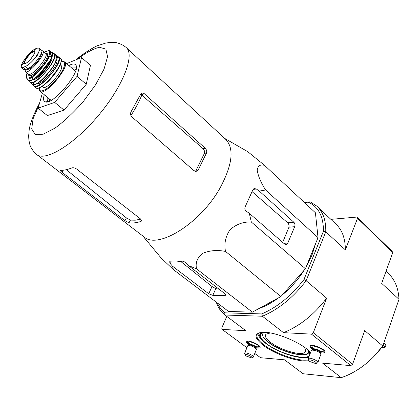 <?xml version="1.0" encoding="UTF-8"?>
<svg xmlns="http://www.w3.org/2000/svg" width="420" height="420" viewBox="0 0 420 420"><rect width="100%" height="100%" fill="white"/><g stroke="black" fill="none" stroke-linecap="round" stroke-linejoin="round"><path stroke-width="0.63" d="M383.859 342.935L386.043 344.804L385.208 347.225L383.019 345.361M381.497 347.75L385.208 347.225M249.312 213.308L251.323 222.012C243.542 221.603 236.45 224.159 230.044 229.682C225.424 236.728 223.918 243.978 225.535 251.444C217.182 249.764 209.47 250.441 202.398 253.465C197.169 257.933 195.221 263.067 196.565 268.863L188.507 265.592L185.477 262.232L182.564 261.146L175.702 262.059L169.533 261.791L170.289 263.639L172.52 266.207L173.402 269.63L228.596 311.483L252.362 312.133L280.917 296.531L305.424 268.748L318.024 237.605L315.42 212.777L264.542 165.354C260.321 164.189 257.859 165.795 257.166 170.179C258.169 176.179 260.983 182.784 265.608 189.987L259.292 191.1L256.342 188.984L254 188.543L252.872 189.824L245.306 206.504C244.482 208.352 244.818 209.916 246.304 211.208L249.312 213.308L284.623 244.057L286.335 244.508L287.8 243.059L294.672 226.711C295.239 224.968 294.961 223.477 293.832 222.238L259.292 191.1M270.333 332.955L266.06 334.168C264.422 336.021 265.907 338.746 270.522 342.342C280.408 350.18 302.08 356.391 305.209 352.096C306.285 350.816 305.707 348.989 303.471 346.605M330.881 219.356L356.811 217.072L392.018 251.223L392.789 252.472L357.536 218.295L345.34 249.842L325.773 231.798L323.431 231.257L303.97 279.542C291.464 295.759 277.384 307.214 261.723 313.919L224.774 312.832C221.529 310.264 219.056 306.973 217.35 302.957M356.811 217.072L357.536 218.295M254.788 353.472L260.558 357.719L284.545 359.819L303.051 373.742L341.255 377.675L346.043 375.879C360.176 369.794 372.43 359.84 382.788 346.022L364.686 330.598L352.58 364.25L350.794 365.615L311.467 334.131L283.484 332.656L262.4 316.229L224.999 315.021L245.805 330.671L222.138 329.427L221.734 328.036L226.821 316.391M352.58 364.25L313.304 332.682L311.467 334.131M246.944 347.697L222.138 329.427M373.228 357.2L382.788 346.022L399 299.329L381.68 283.353L392.789 252.472M304.584 202.681L310.17 201.815L304.353 202.466M303.97 279.542L306.127 280.702L325.773 231.798C326.02 220.427 323.032 211.869 316.817 206.126L310.17 201.815M261.723 313.919L262.4 316.229C278.633 309.388 293.207 297.544 306.127 280.702L326.644 298.184L313.304 332.682M310.511 352.737C303.366 343.03 272.213 330.32 260.951 332.425C253.712 334.026 254.51 338.342 263.329 345.371C275.32 354.653 300.038 362.995 308.91 360.549L309.74 361.51L315.714 363.568C319.221 362.964 308.364 358.139 308.91 360.544L308.359 359.431M255.838 347.729C257.948 348.243 259.313 348.243 259.922 347.729C262.306 345.86 248.546 339.392 246.766 341.549C246.241 342.153 246.792 343.077 248.42 344.316L249.407 344.983M320.271 352.643C322.555 353.099 324.025 353.02 324.686 352.401C327.338 350.107 312.128 343.366 310.144 345.949C309.593 346.61 310.081 347.56 311.608 348.794L313.026 349.766M341.255 377.675L322.613 363.148L350.794 365.615M308.448 202.251C318.538 206.939 323.536 216.61 323.431 231.257M315.599 243.6L311.976 255.161L306.143 266.973M304.248 270.081C298.184 279.557 290.887 287.831 282.356 294.898M278.806 297.685C272.108 302.652 265.456 306.285 258.841 308.59M317.284 206.561L335.806 223.986C342.174 229.871 345.35 238.492 345.34 249.842M224.774 312.832L224.999 315.021C220.92 311.803 218.017 307.514 216.305 302.164M326.644 298.184C314.034 314.685 299.644 326.177 283.484 332.656M399 299.329C398.423 288.094 394.769 279.358 388.043 273.121L386.038 271.236M259.103 332.803L257.628 333.721C255.486 336.273 257.591 339.995 263.939 344.888C275.641 353.955 299.764 362.119 308.532 359.782M173.402 269.63L161.07 257.927L158.823 255.224M196.565 268.863L252.362 312.133M225.535 251.444L280.917 296.531M251.323 222.012L305.424 268.748M265.608 189.987L318.024 237.605M247.816 151.715L264.542 165.354M172.52 266.207L208.735 293.764L212.803 295.349L225.031 295.412L225.766 295.223L225.02 293.811L188.507 265.592M66.602 63.614L81.527 57.529L90.436 65.357L86.258 84.257L64.05 110.108L47.35 115.558L38.136 108.129L42.383 93.167M129.003 222.841C132.368 223.288 136.248 222.857 140.648 221.55L141.514 220.516L140.453 218.904L76.708 169.097C74.891 167.879 73.253 167.486 71.794 167.911C67.546 169.622 63.882 170.431 60.79 170.326L60.543 170.352C60.165 170.572 60.648 171.213 61.997 172.268L124.955 220.689L129.003 222.841L130.41 220.117L126.404 217.891L66.302 169.701M130.41 220.117L135.245 220.196L140.753 219.161M130.904 115.568C135.608 108.323 139.246 101.498 141.818 95.088L202.981 148.633C204.377 150.061 204.85 151.646 204.398 153.395L196.103 170.252L198.245 169.874L206.54 152.969C207.008 151.216 206.556 149.62 205.186 148.181L143.777 93.282L141.887 93.03L140.7 94.19L131.182 111.542C130.153 113.5 130.379 115.285 131.864 116.891L194.066 170.735L196.865 171.145L198.245 169.874M141.818 95.088L141.424 94.747L144.485 93.791M143.677 236.654L144.076 236.959C157.815 249.659 200.424 223.519 220.169 187.798C232.565 164.519 234.386 148.339 225.629 139.256L126.383 47.717M282.665 242.356L288.965 227.183C289.301 225.488 288.866 224.018 287.669 222.779L252.194 191.72M212.803 295.349L215.817 288.645L212.006 286.524L180.742 261.461M215.817 288.645L218.983 289.144M81.527 57.529L77.049 76.346L54.684 102.407L38.136 108.129M54.684 102.407L64.05 110.108M77.049 76.346L86.258 84.257M49.67 99.152L49.518 101.147M76.01 69.568L74.072 70.061M47.15 97.083L47.192 100.123L48.673 101.488M76.198 68.675L75.621 67.904L71.6 67.93M44.341 94.778C43.003 98.81 43.328 101.173 45.323 101.871C52.857 105.441 81.039 71.678 75.941 65.189C74.87 63.457 72.508 63.578 68.854 65.557M312.165 345.44L310.937 345.886C310.443 346.49 310.889 347.351 312.27 348.464L313.288 349.183M320.429 352.023L324.156 351.75L323.746 350.038M317.924 362.381L320.975 354.039C319.016 351.692 316.066 350.385 312.123 350.107L311.262 350.779M316.197 363.379L317.788 362.749C319.51 361.331 309.54 356.906 308.285 358.528L308.17 359.048M248.383 341.182L247.496 341.502C247.028 342.053 247.532 342.888 249.002 344.012L249.627 344.442M256.058 347.193L259.455 347.12L259.24 345.812M253.376 356.879L256.457 349.277C254.688 347.109 251.984 345.839 248.341 345.466L247.658 345.991M251.785 357.735L253.255 357.179C254.803 356.029 245.789 351.797 244.661 353.147L244.703 353.887M246.099 355.981L251.407 357.872C254.341 357.425 244.839 352.968 245.175 354.953L246.099 355.981M23.084 67.436L25.352 66.449C27.631 65.52 30.271 63.42 33.275 60.144L37.506 55.115L39.375 50.416L39.086 48.116L36.86 48.174L34.566 49.229C32.529 50.4 30.109 52.621 27.316 55.892C24.386 59.467 22.375 62.648 21.284 65.431L21 66.801L21.31 67.688L23.084 67.436L25.646 69.568L27.925 68.591C33.411 66.581 44.368 51.639 41.47 50.159L39.128 48.153M23.683 69.652L25.646 69.568M21.656 64.512L21.284 65.431M26.89 69.032L27.185 69.416M41.265 53.529C42.053 55.839 35.7 64.848 30.907 68.187L27.584 69.605M25.058 69.778L25.442 71.615C28.56 74.97 46.788 53.13 42.772 50.852L41.774 50.626M42.987 87.077L43.04 87.118C46.61 90.883 65.546 68.192 61.047 65.546L60.26 64.869M31.915 57.545L30.104 59.703M268.658 342.221C281.946 352.858 311.729 359.41 308.159 350.506M263.886 332.535C261.177 334.556 262.694 337.811 268.433 342.31C281.71 352.931 311.477 359.63 308.448 350.91M265.377 332.336L264.647 332.414C258.31 333.816 258.977 337.591 266.642 343.739C280.917 355.12 312.884 362.324 309.467 352.937L307.498 349.697M263.419 332.278C260.594 332.887 259.413 334.22 259.87 336.278C260.442 338.431 262.574 340.909 266.264 343.712C276.538 351.692 297.481 358.974 306.017 357.404L309.188 356.181M310.128 353.729L308.968 351.052M308.721 356.517L309.094 356.428M258.815 332.934L258.904 334.194L259.87 336.278C260.484 338.494 262.637 341.003 266.322 343.796C272.239 347.996 279.31 351.561 287.543 354.485L297.166 357L306.017 357.404M307.718 356.753L309.057 356.522M258.578 333.05L259.949 336.572M307.219 356.942L308.989 356.706M258.337 333.186L260.127 337.06M305.03 357.53L308.752 357.31M257.843 333.532C258.038 335.281 259.35 337.312 261.781 339.633M38.882 105.509L33.091 118.808L31.7 128.909L35.123 134.379L43.187 134.216L55.041 128.105C64.391 121.18 73.836 112.298 83.37 101.446L95.623 84.73L104.06 69.053L107.567 56.669L105.882 49.156L99.519 47.24C93.287 48.741 85.88 52.747 77.301 59.252M71.148 168.163L72.907 167.727M36.34 154.25L36.74 154.56C45.612 161.789 74.429 144.322 98.852 114.954C123.386 85.67 135.13 54.548 126.126 47.476C122.409 44.174 116.282 42.42 115.159 42.499L110.376 42.389L105.609 43.082L96.742 45.969C89.969 49.308 82.939 53.96 75.658 59.924M61.997 172.268L63.157 170.237M124.955 220.689L126.404 217.891M140.648 221.55L141.409 220.059M206.54 152.969L204.398 153.395M205.186 148.181L202.981 148.633M256.342 188.984L253.04 189.441M170.289 263.639L171.124 261.896M293.832 222.238L287.669 222.779M294.672 226.711L288.965 227.183M287.8 243.059L283.768 243.311M225.031 295.412L225.535 294.273M208.735 293.764L212.006 286.524M320.681 351.556C330.934 351.566 306.269 341.57 313.241 348.532L313.383 348.642M320.25 352.433L320.329 352.217C321.62 351.125 314.286 347.87 313.336 349.115L313.231 349.398M320.234 352.564C320.843 351.293 314.002 348.437 313.152 349.608L313.063 349.75M320.78 353.651L320.24 352.585C318.743 350.794 316.496 349.797 313.488 349.587L312.974 349.786M256.363 346.815C265.534 347.161 243.085 337.554 249.664 343.949M255.838 347.718L255.927 347.492C257.087 346.6 250.451 343.481 249.601 344.521L249.506 344.752M255.811 347.844C256.463 346.799 250.194 343.985 249.417 344.972L249.328 345.109M256.295 348.931L255.827 347.902C254.483 346.248 252.42 345.277 249.643 344.999L249.239 345.145M25.352 66.449L27.925 68.591M34.566 49.229L35.002 49.602M39.769 90.872L40.199 91.371C45.045 96.511 70.859 65.583 64.722 61.992C63.735 61.855 65.189 61.068 61.184 61.898M39.48 87.822C38.304 94.369 47.628 90.053 56.159 79.8C64.775 69.615 67.41 59.666 61.173 61.955M35.889 86.362L35.947 86.704M35.8 87.754L35.879 87.822C40.63 92.909 66.559 61.845 60.485 58.343L58.102 56.627M33.647 85.528L34.199 86.368C38.866 91.492 64.864 60.349 58.769 56.936L57.115 56.553M33.768 82.315L33.521 84.683M33.526 84.745C33.983 89.534 44.184 83.071 52.064 72.765C60.05 62.496 61.331 54.127 54.773 57.267M36.761 83.674C41.338 85.853 59.556 64.129 56.627 59.981M31.747 82.572L31.763 82.903M33.626 84.683C42.032 85.286 65.21 52.689 54.679 55.225M31.841 84.136L32.036 84.326C36.556 89.455 62.459 58.422 56.39 55.151L56.312 55.093M29.741 81.527L30.293 82.535C34.676 87.633 60.343 56.884 54.327 53.739L53.403 53.429M29.673 80.714C29.741 85.386 38.325 80.567 46.053 71.285C53.844 62.06 57.099 52.752 52.49 53.498M32.503 76.855L32.413 77.616M32.429 78.031L33.212 79.233M33.458 79.306C39.002 80.955 57.881 55.566 50.332 56.679M49.922 56.737L49.187 56.957M34.813 78.419C39.753 77.065 50.642 64.082 51.124 58.963M30.786 77.243L31.253 77.642M29.657 80.645C35.312 81.79 54.521 58.884 52.421 53.492M28.009 79.958L28.282 80.278C32.477 85.292 57.661 55.12 51.765 52.148L51.545 52.017M26.276 77.291L26.801 78.461C30.823 83.38 55.487 53.834 49.723 50.998L48.641 50.731M27.095 72.98C23.436 81.685 32.445 78.53 41.585 67.531C50.825 56.611 52.374 47.171 44.441 52.285M28.135 73.841C28.728 77.92 33.017 75.658 41.013 67.048C48.101 57.671 49.586 53.046 45.47 53.162M28.366 74.03L28.408 74.067C31.574 77.459 49.754 55.676 45.696 53.356L42.819 50.888M29.957 67.394L30.907 68.187M29.747 67.541L30.681 68.318M27.022 68.975L27.741 69.578M25.568 59.031L23.966 62.559C24.265 64.811 26.665 63.473 31.164 58.532C35.102 53.314 35.915 50.809 33.6 51.014C31.001 52.306 28.324 54.978 25.568 59.031M33.275 60.144C36.299 56.448 38.33 53.204 39.375 50.416M34.86 51.812L34.692 51.56C32.602 51.455 29.71 53.986 26.024 59.152C24.596 61.472 24.166 62.921 24.728 63.499L24.974 63.604M305.739 350.584L305.209 352.096M324.901 351.818L324.686 352.401M260.111 347.256L259.922 347.729M308.506 350.999L309.467 352.937L307.445 349.65M265.414 332.341L264.647 332.414M144.076 236.959L36.74 154.56C32.907 151.557 30.109 146.097 29.888 144.769L28.896 140.207L28.654 136.001L29.295 128.746C31.038 121.055 34.451 112.55 39.527 103.236M141.236 221.219L141.509 220.684M196.859 171.15L195.552 171.376M286.335 244.508L285.637 244.55M225.766 295.223L225.892 294.945M142.879 236.04L161.07 257.927M224.753 138.448L248.677 152.208M76.125 68.528L75.941 65.189M48.626 101.477L45.323 101.871M311.078 345.524L310.937 345.886M324.497 350.852L324.356 351.22M320.434 351.929L320.749 351.414L320.124 351.33M312.123 350.107L313.488 349.587L313.152 349.608L313.168 348.049L313.787 348.731M311.409 350.401L308.285 358.528M247.616 341.219L247.496 341.502M259.754 346.395L259.634 346.689M256.022 347.261L256.436 346.7L255.581 346.553M248.341 345.466L249.643 344.999L249.459 343.418L250.231 344.211M247.79 345.686L244.661 353.147M245.175 354.953L244.55 353.54M21.31 67.688L23.72 69.683M75.495 71.29L64.785 62.05M51.119 100.343L40.199 91.371C39.596 91.324 39.338 90.148 39.422 87.843M43.04 87.118L42.189 86.415M33.474 84.751L34.199 86.368L35.879 87.822C35.737 87.78 37.469 90.893 47.891 81.816C53.298 76.419 57.335 70.964 60.008 65.452C61.987 59.42 60.937 59.068 60.895 58.842M29.631 80.714L30.293 82.535L32.036 84.326C33.831 85.696 37.716 83.695 43.691 78.325L52.379 68.019L55.403 62.9L56.737 55.529M56.679 55.445L54.327 53.739L52.484 53.456M49.938 56.816L48.395 57.335M27.074 72.965L26.282 77.306L28.282 80.278C28.145 80.572 28.88 80.682 30.492 80.608L32.272 79.952L37.999 75.868L50.788 59.661L52.243 52.726L49.723 50.998C48.148 51.524 52.043 49.077 44.426 52.269M25.442 71.615L28.408 74.067L28.45 74.749L28.261 73.946M45.722 53.377L46.347 53.309L45.602 53.272M26.78 69.08L27.221 69.447M36.115 48.484L33.6 51.014C32.014 51.345 29.342 54.012 25.583 59.021L23.966 62.559L21 66.801M34.86 51.734L34.75 51.44C36.414 52.957 26.492 64.838 24.628 63.562L24.896 63.609"/></g></svg>
